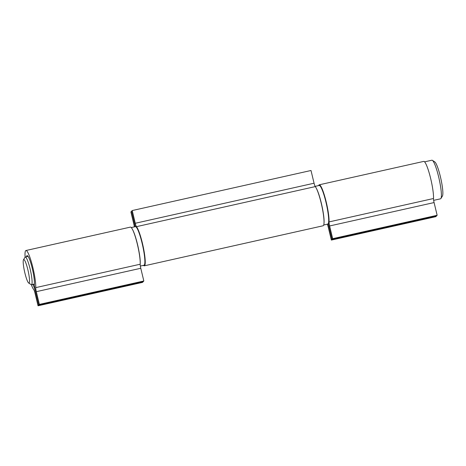 <?xml version="1.0" encoding="UTF-8"?>
<svg xmlns="http://www.w3.org/2000/svg" width="466" height="466" viewBox="0 0 466 466"><rect width="100%" height="100%" fill="white"/><g stroke="black" fill="none" stroke-linecap="round" stroke-linejoin="round"><path stroke-width="0.7" d="M27.867 269.756A12.081 1.823 -102.6 0 0 23.486 259.748A12.081 1.823 -102.6 0 0 24.593 271.73A12.081 1.823 -102.6 0 0 28.706 283.043A12.081 1.823 -102.6 0 0 27.867 269.756M432.366 160.339L434.778 161.906A17.702 2.668 77.4 0 1 440.807 178.484A17.702 2.668 77.4 0 1 442.426 196.052L440.912 198.499A19.782 2.982 -102.6 0 0 439.106 178.868A19.782 2.982 -102.6 0 0 432.366 160.339A19.782 2.982 -102.6 0 0 431.871 160.211L424.573 161.848M433.654 200.363L440.521 198.825A19.782 2.982 -102.6 0 0 440.912 198.499M23.486 259.748L25.001 257.296A14.161 2.132 77.4 0 1 25.28 257.063A14.161 2.132 77.4 0 1 30.139 269.033A14.161 2.132 77.4 0 1 31.472 284.703A14.161 2.132 77.4 0 1 31.117 284.615L28.706 283.043M327.243 224.204A4.165 0.629 77.4 0 1 328.303 227.356L331.355 240.077L435.821 216.673L436.461 215.968M331.355 240.077L332.002 239.396L436.467 215.991M332.002 239.396L328.949 226.674A9.372 1.41 -102.6 0 0 328.192 223.849M328.338 223.663A9.372 1.41 -102.6 0 0 328.973 226.645L332.025 239.367L436.491 215.962L437.143 215.28L434.085 202.564A4.165 0.629 77.4 0 1 433.514 198.51A20.411 3.076 -102.6 0 0 429.972 175.775A20.411 3.076 -102.6 0 0 423.699 161.405L319.233 184.81A20.411 3.076 -102.6 0 0 318.633 185.585M332.025 239.367L332.677 238.685L437.143 215.28M332.677 238.685L329.619 225.963A4.165 0.629 77.4 0 1 329.048 221.915A20.411 3.076 -102.6 0 0 325.507 199.18A20.411 3.076 -102.6 0 0 319.233 184.81M31.304 284.697A20.411 3.076 -102.6 0 0 33.779 289.683A4.165 0.629 77.4 0 1 34.991 293.067L38.043 305.789L142.514 282.384L143.155 281.68M38.043 305.789L38.695 305.108L143.161 281.703M38.695 305.108L35.637 292.386A9.372 1.41 -102.6 0 0 32.917 284.773A15.203 2.289 77.4 0 1 32.667 284.435M26.475 256.795A15.203 2.289 77.4 0 1 27.063 255.601A15.203 2.289 77.4 0 1 31.735 266.302A15.203 2.289 77.4 0 1 34.373 283.241A9.372 1.41 -102.6 0 0 35.666 292.357L38.719 305.079L143.184 281.674L143.831 280.992L140.779 268.276A4.165 0.629 77.4 0 1 140.202 264.222A20.411 3.076 -102.6 0 0 136.666 241.487A20.411 3.076 -102.6 0 0 130.387 227.117L25.921 250.522A20.411 3.076 -102.6 0 0 25.129 257.139M38.719 305.079L39.365 304.397L143.831 280.992M39.365 304.397L36.313 291.675A4.165 0.629 77.4 0 1 35.736 287.627A20.411 3.076 -102.6 0 0 32.201 264.886A20.411 3.076 -102.6 0 0 25.921 250.522M143.464 265.375A20.411 3.076 -102.6 0 0 144.338 265.818A20.411 3.076 -102.6 0 0 143.499 248.168A20.411 3.076 -102.6 0 0 136.48 226.657A4.165 0.629 77.4 0 1 135.268 223.272L132.216 210.55L131.563 211.232L134.622 223.954A9.372 1.41 -102.6 0 0 135.338 226.645A19.782 2.982 -102.6 0 1 142.584 245.297A19.782 2.982 -102.6 0 1 144 265.253C144.361 264.478 144.769 266.674 145.031 260.814C144.897 256.708 144.134 251.494 142.736 245.163L139.52 233.664C136.952 226.767 136.107 226.959 136.212 226.965L135.35 226.645L131.261 227.559M132.216 210.55L311.008 170.498L314.067 183.214A4.165 0.629 77.4 0 0 315.278 186.598A20.411 3.076 -102.6 0 1 322.297 208.11A20.411 3.076 -102.6 0 1 323.13 225.765L144.338 265.818M135.181 226.68A9.372 1.41 -102.6 0 0 134.592 223.983L131.569 211.255M131.54 211.261L130.894 211.943L133.946 224.664A4.165 0.629 77.4 0 1 134.377 226.86M329.619 225.963L434.085 202.564M329.048 221.915L433.514 198.51M319.787 185.678A19.578 2.947 77.4 0 1 326.573 204.079A19.578 2.947 77.4 0 1 328.285 223.616M323.736 224.991L327.819 224.076A19.782 2.982 -102.6 0 0 326.404 204.114A19.782 2.982 -102.6 0 0 319.169 185.462L315.127 186.371M316.216 188.095A19.782 2.982 77.4 0 1 321.785 205.151A19.782 2.982 77.4 0 1 324.027 222.952M32.917 284.773L34.379 284.446M36.313 291.675L140.779 268.276M35.736 287.627L140.202 264.222M135.967 226.86A19.578 2.947 77.4 0 1 142.753 245.262A19.578 2.947 77.4 0 1 144.466 264.799M132.396 229.278A19.782 2.982 77.4 0 1 137.959 246.333A19.782 2.982 77.4 0 1 140.208 264.135M136.48 226.657L315.278 186.598M135.268 223.272L314.067 183.214M28.1 256.434L25.28 257.063M34.367 284.056L31.472 284.703M327.819 224.076C328.186 223.301 328.588 225.492 328.85 219.632C328.716 215.531 327.953 210.312 326.555 203.986L323.34 192.481C320.771 185.585 319.926 185.777 320.031 185.783L319.169 185.462M140.348 266.074L144 265.253"/></g></svg>

